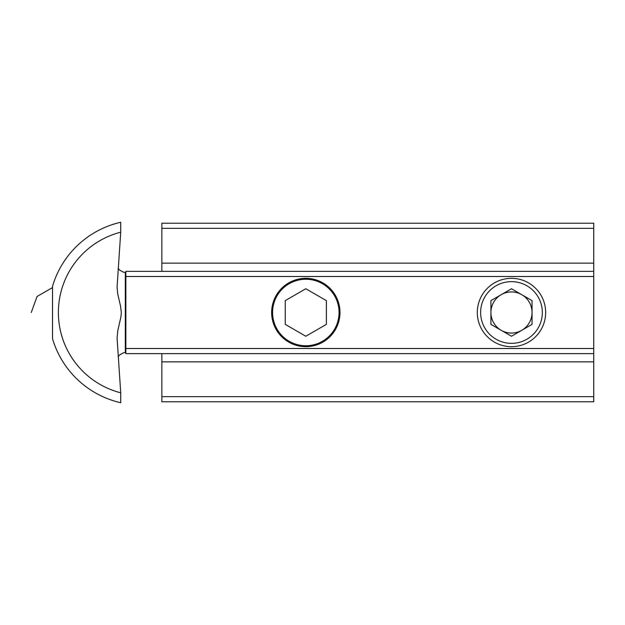 <?xml version="1.0" encoding="UTF-8"?>
<svg xmlns="http://www.w3.org/2000/svg" width="625" height="625" viewBox="0 0 625 625"><rect width="100%" height="100%" fill="white"/><g stroke="black" fill="none" stroke-linecap="round" stroke-linejoin="round"><path stroke-width="0.94" d="M120.719 392.812A82.906 82.906 0 0 1 120.719 232.188L117.078 287.125L117.727 293.93L120.508 305.969L121.32 312.391L120.945 316.773L117.82 330.57L117.078 337.875L120.719 392.812L120.719 402.734A92.547 92.547 0 0 1 52.523 338.719L52.523 286.281A92.547 92.547 0 0 1 120.719 222.266L120.719 232.188M305.812 278.32A34.18 34.18 0 0 1 339.992 312.5A34.18 34.18 0 0 1 305.812 346.68A34.18 34.18 0 0 1 271.641 312.5A34.18 34.18 0 0 1 305.812 278.32M511.484 346.68A34.18 34.18 0 0 1 481.883 295.414A34.18 34.18 0 0 1 541.078 295.414A34.18 34.18 0 0 1 511.484 346.68M161.852 353.633L161.852 401.789L593.75 401.789L593.75 223.211L161.852 223.211L161.852 271.367M593.75 271.367L125.859 271.367L125.859 353.633L593.75 353.633M511.484 281.648A30.852 30.852 0 0 1 542.336 312.5A30.852 30.852 0 0 1 511.484 343.352A30.852 30.852 0 0 1 480.633 312.5A30.852 30.852 0 0 1 511.484 281.648M532.047 300.625L532.047 324.375L511.484 336.25L490.914 324.375L490.914 300.625L511.484 288.75L532.047 300.625M532.047 312.5A20.57 20.57 0 0 0 501.203 294.688A20.57 20.57 0 0 0 501.203 330.312A20.57 20.57 0 0 0 532.047 312.5M305.812 279.25A33.25 33.25 0 0 1 339.062 312.5A33.25 33.25 0 0 1 305.812 345.75A33.25 33.25 0 0 1 272.57 312.5A33.25 33.25 0 0 1 305.812 279.25M326.383 300.625L326.383 324.375L305.812 336.25L285.25 324.375L285.25 300.625L305.812 288.75L326.383 300.625M52.523 287.578L37.086 296.453L31.25 312.5L37.086 296.453L52.523 287.578M118.109 268.156L119.508 270L123.391 272.172L125.305 272.398L125.305 352.602L123.391 352.828L119.508 355L118.109 356.844M161.852 361.859L593.75 361.859M593.75 396.648L161.852 396.648M593.75 263.141L161.852 263.141M593.75 348.492L125.859 348.492M125.859 276.508L593.75 276.508M161.852 228.352L593.75 228.352M125.305 352.602L125.859 352.602M125.305 272.398L125.859 272.398"/></g></svg>
